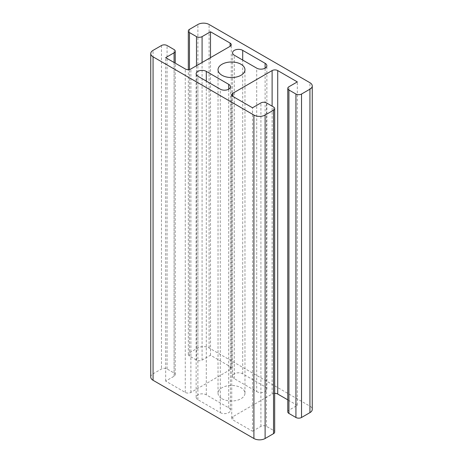 <?xml version="1.0" encoding="UTF-8"?>
<svg xmlns="http://www.w3.org/2000/svg" width="463" height="463" viewBox="0 0 463 463"><rect width="100%" height="100%" fill="white"/><g stroke="black" fill="none" stroke-linecap="round" stroke-linejoin="round"><path stroke-width="0.35" stroke-dasharray="2.31 1.74" d="M221.974 398.724A13.468 7.778 0 0 0 236.657 400.414A13.468 7.778 0 0 0 244.968 393.226A13.468 7.778 0 0 0 231.5 385.453A13.468 7.778 0 0 0 218.032 393.226A13.468 7.778 0 0 0 221.974 398.724M150.747 377.056A7.923 4.572 180 0 1 153.068 373.82L161.471 368.97A3.959 2.286 180 0 1 167.074 368.97L174.076 373.01A3.959 2.286 180 0 1 175.234 374.631A3.959 2.286 180 0 1 174.076 376.245L165.673 381.095L185.281 392.421A3.959 2.286 0 0 0 190.883 392.421L230.099 369.775A3.959 2.286 0 0 0 231.257 368.16A3.959 2.286 0 0 0 230.099 366.546L210.491 355.219L202.088 360.075A3.959 2.286 180 0 1 196.486 360.075L189.483 356.03A3.959 2.286 180 0 1 188.319 354.415A3.959 2.286 180 0 1 189.483 352.794L197.886 347.945A7.923 4.572 180 0 1 209.091 347.945L309.932 406.167A7.923 4.572 180 0 1 312.253 409.402M165.673 381.095L165.673 57.643M210.491 355.219L210.491 57.643M274.681 393.371A3.959 2.286 0 0 0 272.117 394.036L232.901 416.677A3.959 2.286 0 0 0 231.743 418.297A3.959 2.286 0 0 0 232.901 419.912L252.509 431.232L252.509 107.781M252.509 431.232L260.912 426.382A3.959 2.286 180 0 1 266.514 426.382L273.517 430.422A3.959 2.286 180 0 1 274.681 432.043M287.766 411.827A3.959 2.286 180 0 1 288.924 410.206L297.327 405.356L297.327 81.905M297.327 405.356L287.766 399.835M220.295 412.631A5.944 3.432 0 0 0 226.772 413.378A5.944 3.432 0 0 0 230.441 410.206A5.944 3.432 0 0 0 228.699 407.781L206.29 394.846A5.944 3.432 0 0 0 199.813 394.1A5.944 3.432 0 0 0 196.144 397.271A5.944 3.432 0 0 0 197.886 399.696L220.295 412.631L220.295 89.18M256.71 391.611A5.944 3.432 0 0 0 263.187 392.352A5.944 3.432 0 0 0 266.856 389.186A5.944 3.432 0 0 0 265.114 386.755L242.705 373.82A5.944 3.432 0 0 0 236.228 373.074A5.944 3.432 0 0 0 232.559 376.245A5.944 3.432 0 0 0 234.301 378.67L256.71 391.611L256.71 68.154M185.281 392.421L185.281 68.964M174.076 376.245L174.076 62.493M174.076 373.01L174.076 49.558M167.074 368.97L167.074 45.513M161.471 45.513L161.471 368.97M189.483 29.343L189.483 352.794M189.483 356.03L189.483 69.485M196.486 360.075L196.486 65.729M202.088 360.075L202.088 62.493M230.099 366.546L230.099 369.775M190.883 392.421L190.883 68.964M272.117 394.036L272.117 106.16M232.901 416.677L232.901 419.912M260.912 426.382L260.912 102.925M266.514 426.382L266.514 102.925M273.517 430.422L273.517 106.97M288.924 410.206L288.924 86.755M228.699 407.781L228.699 89.18M197.886 399.696L197.886 76.245M206.29 394.846L206.29 81.094M265.114 386.755L265.114 68.154M242.705 373.82L242.705 60.068M234.301 378.67L234.301 55.219M153.068 373.82L153.068 50.369M197.886 347.945L197.886 24.487M209.091 347.945L209.091 24.487M309.932 406.167L309.932 82.709M244.968 393.226L244.968 69.774M218.032 393.226L218.032 69.774M175.234 374.631L175.234 63.165M188.319 354.415L188.319 69.629M231.257 368.16L231.257 44.703M231.743 418.297L231.743 94.84M230.441 410.206L230.441 86.755M196.144 397.271L196.144 73.814M266.856 389.186L266.856 65.729M232.559 376.245L232.559 52.794"/><path stroke-width="0.69" d="M221.974 75.272A13.468 7.778 180 0 1 218.032 69.774A13.468 7.778 180 0 1 231.5 61.996A13.468 7.778 180 0 1 244.968 69.774A13.468 7.778 180 0 1 236.657 76.956A13.468 7.778 180 0 1 221.974 75.272M301.529 417.487L309.932 412.631A7.923 4.572 180 0 0 312.253 409.402L312.253 85.944A7.923 4.572 180 0 0 309.932 82.709L209.091 24.487A7.923 4.572 180 0 0 197.886 24.487L189.483 29.343A3.959 2.286 0 0 0 188.319 30.957A3.959 2.286 0 0 0 189.483 32.578L196.486 36.618A3.959 2.286 0 0 0 202.088 36.618L210.491 31.768L230.099 43.088A3.959 2.286 180 0 1 231.257 44.703A3.959 2.286 180 0 1 230.099 46.323L190.883 68.964A3.959 2.286 180 0 1 185.281 68.964L165.673 57.643L174.076 52.794A3.959 2.286 0 0 0 175.234 51.173A3.959 2.286 0 0 0 174.076 49.558L167.074 45.513A3.959 2.286 0 0 0 161.471 45.513L153.068 50.369A7.923 4.572 180 0 0 150.747 53.598A7.923 4.572 180 0 0 153.068 56.833L253.909 115.056A7.923 4.572 180 0 0 265.114 115.056L273.517 110.206A3.959 2.286 0 0 0 274.681 108.585A3.959 2.286 0 0 0 273.517 106.97L266.514 102.925A3.959 2.286 0 0 0 260.912 102.925L252.509 107.781L232.901 96.454A3.959 2.286 180 0 1 231.743 94.84A3.959 2.286 180 0 1 232.901 93.225L272.117 70.579A3.959 2.286 180 0 1 277.719 70.579L297.327 81.905L288.924 86.755A3.959 2.286 0 0 0 287.766 88.369A3.959 2.286 0 0 0 288.924 89.99L295.926 94.03A3.959 2.286 0 0 0 301.529 94.03L301.529 417.487A3.959 2.286 180 0 1 295.926 417.487L288.924 413.442A3.959 2.286 180 0 1 287.766 411.827L287.766 88.369M210.491 57.643L210.491 31.768M287.766 399.835L277.719 394.036A3.959 2.286 0 0 0 274.681 393.371M274.681 108.585L274.681 432.043A3.959 2.286 180 0 1 273.517 433.657L265.114 438.513A7.923 4.572 180 0 1 253.909 438.513L153.068 380.291A7.923 4.572 180 0 1 150.747 377.056L150.747 53.598M228.699 84.33A5.944 3.432 180 0 1 230.441 86.755A5.944 3.432 180 0 1 226.772 89.926A5.944 3.432 180 0 1 220.295 89.18L197.886 76.245A5.944 3.432 180 0 1 196.144 73.814A5.944 3.432 180 0 1 199.813 70.648A5.944 3.432 180 0 1 206.29 71.389L228.699 84.33L228.699 89.18M265.114 63.304A5.944 3.432 180 0 1 266.856 65.729A5.944 3.432 180 0 1 263.187 68.9A5.944 3.432 180 0 1 256.71 68.154L234.301 55.219A5.944 3.432 180 0 1 232.559 52.794A5.944 3.432 180 0 1 236.228 49.622A5.944 3.432 180 0 1 242.705 50.369L265.114 63.304L265.114 68.154M312.253 85.944A7.923 4.572 180 0 1 309.932 89.18L301.529 94.03M174.076 62.493L174.076 52.794M189.483 69.485L189.483 32.578M196.486 65.729L196.486 36.618M202.088 62.493L202.088 36.618M230.099 46.323L230.099 43.088M277.719 394.036L277.719 70.579M272.117 106.16L272.117 70.579M232.901 96.454L232.901 93.225M273.517 110.206L273.517 433.657M295.926 417.487L295.926 94.03M288.924 413.442L288.924 89.99M206.29 81.094L206.29 71.389M242.705 60.068L242.705 50.369M309.932 412.631L309.932 89.18M265.114 438.513L265.114 115.056M153.068 380.291L153.068 56.833M253.909 438.513L253.909 115.056M175.234 63.165L175.234 51.173M188.319 69.629L188.319 30.957"/></g></svg>
